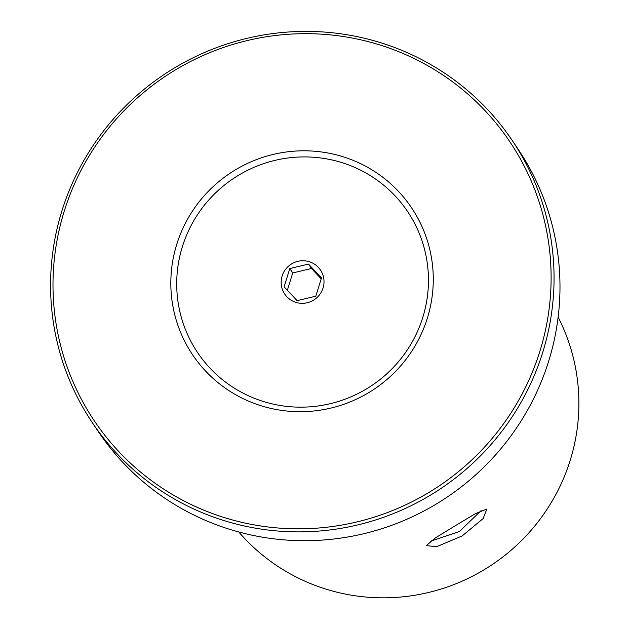 <?xml version="1.0" encoding="UTF-8"?>
<svg xmlns="http://www.w3.org/2000/svg" width="629" height="629" viewBox="0 0 629 629"><rect width="100%" height="100%" fill="white"/><g stroke="black" fill="none" stroke-linecap="round" stroke-linejoin="round"><path stroke-width="0.94" d="M341.02 156.134A131.862 129.802 146.1 0 1 427.358 318.164A131.862 129.802 146.1 0 1 263.087 406.365A131.862 129.802 146.1 0 1 176.749 244.335A131.862 129.802 146.1 0 1 341.02 156.134M265.202 402.049A126.484 124.503 -33.9 0 0 422.774 317.441A126.484 124.503 -33.9 0 0 339.959 162.03A126.484 124.503 -33.9 0 0 182.394 246.631A126.484 124.503 -33.9 0 0 265.202 402.049M92.416 422.822L98.344 431.643A252.968 249.005 -33.9 0 0 233.493 530.483A252.968 249.005 -33.9 0 0 509.6 437.713A252.968 249.005 -33.9 0 0 518.154 149.277L512.226 140.464A252.968 249.005 146.1 0 1 503.672 428.899A252.968 249.005 146.1 0 1 227.564 521.661A252.968 249.005 146.1 0 1 92.416 422.822A252.968 249.005 146.1 0 1 100.962 134.386A252.968 249.005 146.1 0 1 377.078 41.624A252.968 249.005 146.1 0 1 512.226 140.464M376.016 43.786A250.279 246.356 -33.9 0 0 64.229 211.195A250.279 246.356 -33.9 0 0 228.091 518.713A250.279 246.356 -33.9 0 0 539.879 351.312A250.279 246.356 -33.9 0 0 376.016 43.786M315.813 296.18L321.505 277.9L308.501 264.086L289.796 268.559L284.104 286.84L297.116 300.646L315.813 296.18M296.22 302.463A21.528 21.189 -33.9 0 0 323.039 288.066A21.528 21.189 -33.9 0 0 308.949 261.609A21.528 21.189 -33.9 0 0 282.122 276.013A21.528 21.189 -33.9 0 0 296.22 302.463M321.262 278.899L311.457 268.481L292.752 272.955L287.335 290.346M292.752 272.955L289.796 268.559M311.457 268.481L308.501 264.086M462.095 535.987L436.683 546.656L426.25 545.65L435.449 537.858L455.254 525.75L475.453 513.634L486.862 509.026L483.096 518.611L462.095 535.987M430.48 541.255L459.359 531.521L481.099 510.646M238.761 531.969A193.763 190.729 -33.9 0 0 492.507 564.41A193.763 190.729 -33.9 0 0 558.135 317.158"/></g></svg>
